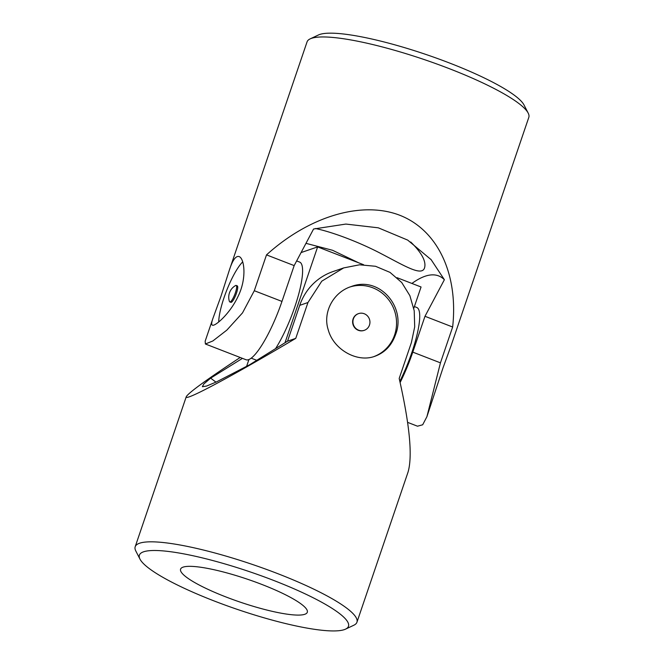 <?xml version="1.0" encoding="UTF-8"?>
<svg xmlns="http://www.w3.org/2000/svg" width="664" height="664" viewBox="0 0 664 664"><rect width="100%" height="100%" fill="white"/><g stroke="black" fill="none" stroke-linecap="round" stroke-linejoin="round"><path stroke-width="1" d="M218.713 321.965A36.81 8.184 111.2 0 1 224.092 297.497A36.81 8.184 111.2 0 1 242.692 261.906M236.168 285.437L237.239 285.852A8.831 1.967 111.2 0 1 236.434 293.272A8.831 1.967 111.2 0 1 230.848 302.327L229.786 301.912A8.831 1.967 -68.8 0 0 234.807 294.384A8.831 1.967 -68.8 0 0 236.168 285.437A8.831 1.967 -68.8 0 0 235.778 285.445A8.831 1.967 -68.8 0 0 235.587 285.537A13.388 13.388 0 0 0 229.42 301.448A8.831 1.967 -68.8 0 0 229.786 301.912M213.019 318.131L205.159 341.205L205.392 343.993L246.037 359.747A56.888 12.649 -68.8 0 0 281.968 301.431L294.169 265.6L313.574 229.014L345.878 224.067L378.306 227.818L407.704 240.102L431.144 259.682L444.382 279.71L424.985 316.288L452.649 327.012L440.448 362.851L426.911 416.693L443.029 367.814L450.981 345.977L528.81 117.362A117.121 21.016 -161.2 0 0 528.187 113.104L524.004 104.953A110.431 19.812 -161.2 0 0 426.437 54.631A110.431 19.812 -161.2 0 0 318.438 34.976L310.154 38.877A117.121 21.016 -161.2 0 0 307.058 41.873L229.238 270.48L220.971 296.285L213.019 318.131C211.501 322.322 211.293 324.671 212.405 325.177C214.953 326.613 229.943 313.889 238.16 296.202C247.058 278.141 244.327 258.088 239.007 256.536C235.712 255.706 232.458 260.354 229.238 270.48M424.985 316.288L412.784 352.127A56.888 12.649 111.2 0 1 400.118 382.547M452.649 327.012C458.484 273.991 437.667 230.026 399.728 215.244C361.714 200.594 309.316 216.182 266.505 254.876L254.304 290.716L242.509 312.893L226.839 330.116L212.845 340.972L205.392 343.993M294.169 265.6L266.505 254.876M426.911 416.693L422.677 424.786L417.49 426.197L407.605 422.362M528.187 113.104A117.121 21.016 -161.2 0 0 424.703 59.727A117.121 21.016 -161.2 0 0 310.154 38.877M358.66 262.811L332.548 250.278L305.979 243.339M411.904 283.445A307.98 68.475 111.2 0 1 444.382 279.71M315.367 228.507C332.224 231.919 359.971 242.46 381.626 253.922C405.04 266.131 421.889 276.539 424.562 267.833C426.346 261.425 421.74 252.81 410.734 242.003M246.576 366.428L248.925 359.548M284.997 342.757L317.624 246.908L363.598 264.728M301.074 252.577L317.624 246.908M296.642 260.927L299.63 262.081A53.543 11.902 111.2 0 1 294.758 307.05A53.543 11.902 111.2 0 1 275.585 348.608M397.055 277.693L421.059 286.989L413.788 308.337M414.394 306.56L416.751 307.474A53.543 11.902 111.2 0 1 411.879 352.443A53.543 11.902 111.2 0 1 399.844 381.31M350.127 286.939A36.81 35.275 -108.9 0 1 372.794 287.794A36.81 35.275 -108.9 0 1 394.582 335.038A36.81 35.275 -108.9 0 1 374.023 356.543M364.146 330.373A8.831 8.466 -108.9 0 1 353.09 318.961A8.831 8.466 -108.9 0 1 358.419 313.665M344.334 629.621A110.431 19.812 18.8 0 1 235.23 608.672A110.431 19.812 18.8 0 1 139.996 559.146A110.431 19.812 18.8 0 1 250.328 571.961A110.431 19.812 18.8 0 1 345.562 629.123A110.431 19.812 18.8 0 1 344.334 629.621M304.784 614.291A66.931 12.01 18.8 0 1 232.89 599.559A66.931 12.01 18.8 0 1 180.583 569.148A66.931 12.01 18.8 0 1 229.221 573.563A66.931 12.01 18.8 0 1 298.734 602.306A66.931 12.01 18.8 0 1 307.299 612.283A66.931 12.01 18.8 0 1 304.784 614.291M240.185 357.481C206.189 379.924 188.211 393.013 186.252 396.74C183.812 401.994 230.698 376.994 295.754 338.366L307.955 302.527L321.783 281.171L343.703 267.907L333.004 271.568A56.888 54.514 71.1 0 0 299.73 305.349L287.529 341.188L295.754 338.366M287.529 341.188L249.523 364.818L216.381 381.949L206.595 386.05L202.362 386.705L203.806 383.991L210.637 378.14L242.451 358.361M139.996 559.146L135.813 550.995A117.121 21.016 18.8 0 1 135.19 546.738A117.121 21.016 18.8 0 1 252.835 564.591A117.121 21.016 18.8 0 1 356.942 622.226A117.121 21.016 18.8 0 1 353.846 625.222L345.562 629.123M343.703 267.907L359.573 264.795L375.525 266.281L390.025 272.389L401.728 282.524L409.871 295.654L414.212 310.76L414.701 326.837L411.389 342.616L399.188 378.455C409.763 425.126 412.701 456.392 408.003 472.228L356.942 622.226M395.512 334.722C406.6 307.432 379.343 275.402 351.098 286.599C333.436 292.127 322.438 312.362 328.257 329.883C333.61 349.737 357.356 362.992 374.961 356.244C384.78 352.667 391.627 345.496 395.512 334.722M215.991 382.132A307.98 295.148 -108.9 0 1 210.637 378.14M369.466 325.078A8.831 8.466 71.1 0 0 358.577 313.607A8.831 8.466 71.1 0 0 358.635 330.191A8.831 8.466 71.1 0 0 369.466 325.078M440.448 362.851L412.784 352.127M281.968 301.431L254.304 290.716M299.73 305.349L307.955 302.527M431.144 259.682L430.654 259.118M256.769 360.32L251.233 358.17M186.252 396.74L135.19 546.738"/></g></svg>
